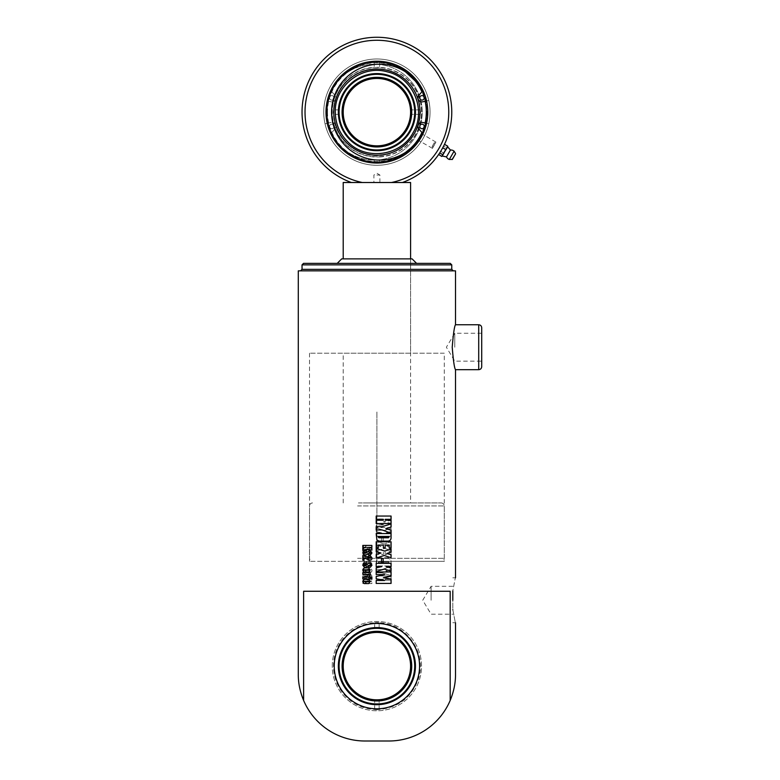 <?xml version="1.0" encoding="UTF-8"?>
<svg xmlns="http://www.w3.org/2000/svg" width="780" height="780" viewBox="0 0 780 780"><rect width="100%" height="100%" fill="white"/><g stroke="black" fill="none" stroke-linecap="round" stroke-linejoin="round"><path stroke-width="0.58" stroke-dasharray="3.9 2.92" d="M376.906 561.327L376.915 411.596L376.915 561.327M358.449 561.327L441.285 561.327L358.449 561.327M358.449 502.934L441.285 502.934L358.449 502.934M367.244 502.934L410.592 502.934L367.244 502.934M410.592 182.51L343.21 182.51M431.096 600.259L431.096 586.307L431.096 600.259M452.81 590.879L452.81 609.638C456.134 626.769 456.134 626.769 452.81 609.638L452.81 590.879C456.134 573.739 456.134 573.739 452.81 590.879M419.572 666.139A42.676 42.676 0 0 0 355.563 629.177A42.676 42.676 0 0 0 355.563 703.092A42.676 42.676 0 0 0 419.572 666.139M455.51 674.368C455.578 682.948 453.804 691.645 450.177 700.479A66.632 66.632 0 0 1 388.879 741L364.923 741A66.632 66.632 0 0 1 303.625 700.479C299.998 691.645 298.214 682.948 298.291 674.368M298.291 270.855L455.51 270.855M452.224 347.217C453.336 333.577 454.428 326.089 455.51 324.753C454.428 326.089 453.336 333.577 452.224 347.217C453.336 360.857 454.428 368.345 455.51 369.671C454.428 368.345 453.336 360.857 452.224 347.217M303.625 700.479L303.625 591.269L450.177 591.269L303.625 591.269L450.177 591.269L450.177 700.479M368.706 545.366L365.908 545.366L365.908 547.794L363.831 547.482L365.674 547.18L365.674 545.366L364.192 545.366L362.719 547.501L364.25 549.608L368.648 549.608L370.188 547.501L368.735 545.366L365.947 545.366L365.947 547.794L364.25 547.794L364.25 547.18L365.713 547.18L365.713 545.366L364.24 545.366L362.768 547.501L364.299 549.608L368.677 549.608L370.217 547.501L368.735 545.366M371.875 549.998L370.549 549.998L370.549 551.811L371.875 551.811L371.875 549.998L370.578 549.998L370.578 551.811L371.894 551.811L371.894 549.998M370.139 549.998L362.817 549.998L362.817 551.811L370.139 551.811L370.139 549.998L362.866 549.998L362.866 551.811L370.168 551.811L370.139 549.998M369.145 552.123L367.097 552.123L367.097 553.937L368.686 553.937L368.706 554.56L362.817 554.56L362.817 556.374L370.139 556.374L370.188 553.439L369.145 552.123L367.136 552.123L367.136 553.937L368.726 553.937L368.735 554.56L362.866 554.56L362.866 556.374L370.168 556.374L370.217 553.439L369.174 552.123M376.184 561.824L376.184 565.948L391.082 565.948L391.082 561.844C391.092 559.806 390.127 558.665 388.167 558.412L379.139 558.412L376.896 559.465L376.184 565.948L391.024 565.948L391.024 561.844C391.043 559.806 390.078 558.665 388.118 558.412L379.129 558.412L376.896 559.465L376.184 561.824M391.082 569.283L391.082 566.319L382.102 569.536L376.184 569.536L376.184 572.832L381.985 572.832L391.082 575.582L391.082 572.442L385.837 570.95L391.082 569.283L391.024 566.319L382.073 569.536L376.184 569.536L376.184 572.832L381.966 572.832L391.024 575.582L391.024 572.442L385.808 570.95L391.024 569.283M391.082 575.981L376.184 575.981L376.184 579.267L383.36 579.267L383.36 580.183L376.184 580.183L376.184 583.469L391.082 583.469L391.082 580.183L385.174 580.183L385.174 579.267L391.082 579.267L391.082 575.981L376.184 575.981L376.184 579.267L383.341 579.267L383.341 580.183L376.184 580.183L376.184 583.469L391.024 583.469L391.024 580.183L385.135 580.183L385.135 579.267L391.024 579.267L391.024 575.981M391.024 557.71L391.024 551.343L389.142 551.343L389.142 554.434L385.135 554.434L385.135 551.645L383.341 551.645L383.341 554.434L378.105 554.434L378.105 551.304L376.184 551.304L376.184 557.729L391.082 557.729L391.082 551.343L389.181 551.343L389.181 554.434L385.174 554.434L385.174 551.645L383.36 551.645L383.36 554.434L378.105 554.434L378.105 551.304L376.184 551.304L376.184 557.729L391.024 557.729L384.179 555.477M384.209 544.04L376.184 541.466L376.184 544.996L380.991 546.487L376.184 547.901L376.184 551.041L384.686 548.457L391.082 550.378L391.082 547.219L386.792 546.049L391.082 544.742L391.082 541.788L384.209 544.04L376.184 541.466L376.184 544.996L380.981 546.487L376.184 547.901L376.184 551.041L384.657 548.457L391.024 550.378L391.024 547.219L386.753 546.049L391.024 544.742L391.082 541.788L384.209 544.04M376.896 541.691L376.184 541.466L376.896 541.691M376.896 547.687L376.184 547.901L376.896 547.687M383.185 536.757L381.498 536.757L381.498 541.008L383.185 541.008L383.185 536.757L381.488 536.757L381.488 541.008L383.156 541.008L383.185 536.757M384.316 530.429L376.184 528.021L376.184 531.638L381.703 532.886L376.184 532.886L376.184 536.172L391.082 536.172L391.082 532.886L386.139 532.886L391.082 531.453L391.082 528.401L384.316 530.429L376.184 528.021L376.184 531.638L381.693 532.886L376.184 532.886L376.184 536.172L391.024 536.172L391.024 532.886L386.11 532.886L391.024 531.453L391.024 528.401L384.316 530.429M376.896 528.236L376.184 528.021L376.896 528.236M391.082 516.097L376.184 516.097L376.184 519.032L384.579 519.032L376.184 520.738L376.184 523L384.579 524.959L376.184 524.959L376.184 527.533L391.082 527.533L391.082 523.302L383.389 521.8L391.082 520.494L391.082 516.097L376.184 516.097L376.184 519.032L384.55 519.032L376.184 520.738L376.184 523L384.55 524.959L376.184 524.959L376.184 527.533L391.024 527.533L391.024 523.302L383.36 521.8L391.024 520.494L391.024 516.097M376.896 520.591L376.184 520.738L376.896 520.591M367.731 580.027L362.817 578.555L362.817 580.768L366.142 581.529L362.817 581.529L362.817 583.538L371.875 583.538L371.875 581.529L368.843 581.529L371.875 580.651L371.875 578.789L367.731 580.027L362.866 578.555L362.866 580.768L366.19 581.529L362.866 581.529L362.866 583.538L371.894 583.538L371.894 581.529L368.872 581.529L371.894 580.651L371.894 578.789L367.76 580.027M364.367 578.273L366.424 578.273L366.424 576.449L364.348 576.449L364.348 575.708L365.42 575.708L369.174 578.273L370.188 578.273L371.962 575.962L370.354 573.875L368.774 573.875L368.774 575.698L370.461 575.698L370.188 576.361L365.683 573.709L364.523 573.709L362.729 576.03L364.367 578.273L366.464 578.273L366.464 576.449L364.397 576.449L364.397 575.708L365.469 575.708L369.203 578.273L370.217 578.273L371.982 575.962L370.373 573.875L368.803 573.875L368.803 575.698L370.481 575.698L370.217 576.361L365.723 573.709L364.572 573.709L362.788 576.03L364.416 578.273M363.968 568.757L362.817 568.757L362.817 573.339L369.954 570.707L370.178 571.535L368.618 571.535L368.618 573.339L370.207 573.339L371.962 571.067C372.021 569.361 371.104 568.591 369.203 568.757L363.968 571.213L364.016 568.757L362.866 568.757L362.866 573.339L369.983 570.707L370.207 571.535L368.648 571.535L368.648 573.339L370.227 573.339L371.982 571.067C372.04 569.361 371.124 568.591 369.232 568.757L364.016 571.213L364.016 568.757M364.367 566.056L366.424 566.056L366.424 564.233L364.348 564.233L364.348 563.492L365.42 563.492L369.174 566.056L370.188 566.056L371.962 563.735L370.354 561.658L368.774 561.658L368.774 563.482L370.461 563.482L370.188 564.145L365.683 561.483L364.523 561.483L362.729 563.813L364.367 566.056L366.464 566.056L366.464 564.233L364.397 564.233L364.397 563.492L365.469 563.492L369.203 566.056L370.217 566.056L371.982 563.735L370.373 561.658L368.803 561.658L368.803 563.482L370.481 563.482L370.217 564.145L365.723 561.483L364.572 561.483L362.788 563.813L364.416 566.056M368.706 556.832L365.908 556.832L365.908 559.26L363.831 558.948L365.674 558.646L365.674 556.832L364.192 556.832L362.719 558.958L364.25 561.073L368.648 561.073L370.188 558.958L368.735 556.832L365.947 556.832L365.947 559.26L364.25 559.26L364.25 558.646L365.713 558.646L365.713 556.832L364.24 556.832L362.768 558.958L364.299 561.073L368.677 561.073L370.217 558.958L368.735 556.832M481.709 327.746L481.709 366.678M481.709 347.217L481.709 333.265L481.709 347.217M454.76 347.217L454.76 333.265L454.76 347.217M367.01 569.683L367.01 570.297M364.25 567.869L368.677 567.869L370.217 569.985L368.735 572.12L365.908 572.12M365.947 569.683L363.88 569.995L365.713 570.297L365.713 572.12L364.192 572.12M364.367 562.887L366.464 562.887L366.464 564.71L364.397 564.71L364.348 565.451M370.217 564.808L365.723 567.46L364.523 567.46M369.203 562.887L370.217 562.887L371.982 565.207L370.373 567.284L368.774 567.284M364.016 557.729L364.016 560.186L362.817 560.186M368.618 555.614L370.227 555.614L371.982 557.875C372.04 559.582 371.124 560.352 369.232 560.186L368.277 559.991M370.207 557.408L368.618 557.408M362.817 555.614L369.983 558.236M364.367 550.67L366.464 550.67L366.464 552.493L364.397 552.493L364.348 553.234M370.217 552.581L365.723 555.243L364.523 555.243M369.203 550.67L370.217 550.67L371.982 552.991L370.373 555.067L368.774 555.067M367.76 548.915L362.817 550.387M371.894 550.154L371.875 548.291M362.817 545.415L371.894 545.415L371.894 547.414L368.872 547.414L371.894 548.291M366.19 547.414L362.817 547.414M391.082 583.42L376.184 583.42M376.184 571.984L391.082 571.984M376.184 576.508L384.55 574.558L376.184 574.558M376.184 580.486L384.55 580.486L376.184 578.779M376.896 571.282L376.184 571.496M391.082 571.116L384.286 569.088M391.082 566.631L386.11 566.631M376.184 563.345L391.082 563.345M376.184 567.879L381.693 566.631L376.184 566.631M383.156 562.75L381.488 562.75L381.488 558.509L383.185 558.509M376.896 557.827L376.184 558.051M384.657 551.06L391.024 549.159M376.184 548.476L376.896 548.691M376.184 554.521L380.981 553.03L376.184 551.616M378.105 548.213L376.184 548.213M385.174 547.872L383.341 547.872L383.341 545.074L378.105 545.074M391.082 548.174L389.142 548.174L389.142 545.074L385.135 545.074M376.184 541.788L391.024 541.788M391.082 523.536L376.184 523.536M385.135 520.25L391.082 520.25M391.082 519.334L385.135 519.334M376.184 516.048L391.082 516.048M376.184 520.25L383.341 520.25L383.341 519.334L376.184 519.334M391.082 533.198L382.073 529.971L376.184 529.971M376.184 526.685L381.966 526.685L391.024 523.955M388.372 537.791L389.181 536.855M389.142 536.855L378.105 536.855M388.167 541.106L379.129 541.106L376.896 540.043M376.184 533.569L391.082 533.569M362.817 572.569L370.168 572.569L370.217 575.504L369.174 576.82L367.097 576.82M362.817 577.132L370.168 577.132L370.168 578.955L362.817 578.955M370.549 577.132L371.894 577.132L371.894 578.955L370.549 578.955M367.01 581.149L367.01 581.763M364.25 579.335L368.677 579.335L370.217 581.451L368.735 583.576L365.908 583.576M365.947 581.149L363.88 581.461L365.713 581.763L365.713 583.576L364.192 583.576M367.039 558.646L368.726 558.646L368.726 559.26L367.039 559.26L367.039 558.646L369.047 558.948L367.01 559.26L367.01 558.646M389.142 562.653L378.105 562.653L378.895 561.727L388.411 561.727L389.181 562.653L378.105 562.653L378.895 561.727L388.411 561.727L389.181 562.653M367.039 547.18L368.726 547.18L368.726 547.794L367.039 547.794L367.039 547.18L369.047 547.482L367.01 547.794L367.01 547.18M302.035 269.353L451.766 269.353M453.258 270.855L300.534 270.855L453.258 270.855M451.766 264.869L302.035 264.869M303.527 263.367L450.265 263.367M416.578 263.367L337.223 263.367L416.578 263.367M444.278 561.327L309.523 561.327L444.278 561.327L444.278 353.203L309.523 353.203L444.278 353.203M410.592 353.203L343.21 353.203L410.592 353.203L410.592 258.872L343.21 258.872L410.592 258.872L410.592 502.934M341.708 258.872L412.084 258.872M343.21 666.139A33.686 33.686 0 0 1 393.744 636.958A33.686 33.686 0 0 1 393.744 695.312A33.686 33.686 0 0 1 343.21 666.139A33.686 33.686 0 0 0 376.896 699.826A33.686 33.686 0 0 0 410.592 666.139A33.686 33.686 0 0 0 376.896 632.443A33.686 33.686 0 0 0 343.21 666.139A33.686 33.686 0 0 1 393.744 636.958A33.686 33.686 0 0 1 393.744 695.312A33.686 33.686 0 0 1 343.21 666.139M342.839 666.139A34.066 34.066 0 0 1 393.929 636.636A34.066 34.066 0 0 1 393.929 695.633A34.066 34.066 0 0 1 342.839 666.139A34.066 34.066 0 0 0 393.929 695.633A34.066 34.066 0 0 0 393.929 636.636A34.066 34.066 0 0 0 342.839 666.139M338.344 666.139A38.551 38.551 0 0 1 396.172 632.746A38.551 38.551 0 0 1 396.172 699.524A38.551 38.551 0 0 1 338.344 666.139A38.551 38.551 0 0 1 396.172 632.746A38.551 38.551 0 0 1 396.172 699.524A38.551 38.551 0 0 1 338.344 666.139A38.551 38.551 0 0 1 396.172 632.746A38.551 38.551 0 0 1 396.172 699.524A38.551 38.551 0 0 1 338.344 666.139M376.896 700.284L379.148 700.499L376.896 700.284M376.896 709.839L374.654 709.498L379.148 709.498L376.896 709.839M376.896 622.43L379.148 622.771L374.654 622.771L376.896 622.43M376.896 631.985L379.148 631.771L376.896 631.985M332.251 666.139A44.655 44.655 0 0 1 399.223 627.471A44.655 44.655 0 0 1 399.223 704.808A44.655 44.655 0 0 1 332.251 666.139A44.655 44.655 0 0 1 399.223 627.471A44.655 44.655 0 0 1 399.223 704.808A44.655 44.655 0 0 1 332.251 666.139M376.896 145.831A33.686 33.686 0 0 0 410.592 112.144A33.686 33.686 0 0 0 376.896 78.458A33.686 33.686 0 0 0 343.21 112.144A33.686 33.686 0 0 0 376.896 145.831M376.896 78.078A34.066 34.066 0 0 0 347.402 129.178A34.066 34.066 0 0 0 406.399 129.178A34.066 34.066 0 0 0 376.896 78.078A34.066 34.066 0 0 0 347.402 129.178A34.066 34.066 0 0 0 406.399 129.178A34.066 34.066 0 0 0 376.896 78.078A34.066 34.066 0 0 0 347.402 129.178A34.066 34.066 0 0 0 406.399 129.178A34.066 34.066 0 0 0 376.896 78.078M376.896 78.458A33.686 33.686 0 0 0 347.724 128.983A33.686 33.686 0 0 0 406.078 128.983A33.686 33.686 0 0 0 376.896 78.458A33.686 33.686 0 0 0 347.724 128.983A33.686 33.686 0 0 0 406.078 128.983A33.686 33.686 0 0 0 376.896 78.458M415.389 109.892A38.551 38.551 0 0 1 415.389 114.387M338.413 114.387A38.551 38.551 0 0 1 338.413 109.892M376.896 73.583A38.551 38.551 0 0 0 343.512 131.42A38.551 38.551 0 0 0 410.29 131.42A38.551 38.551 0 0 0 376.896 73.583M411.05 112.144L411.265 109.892L411.05 112.144M420.605 112.144L420.264 109.892L420.264 114.387L420.605 112.144M333.197 112.144L333.538 114.387L333.538 109.892L333.197 112.144M342.742 112.144L342.537 109.892L342.742 112.144M376.896 67.489A44.655 44.655 0 0 0 338.227 134.472A44.655 44.655 0 0 0 415.565 134.472A44.655 44.655 0 0 0 376.896 67.489A44.655 44.655 0 0 0 338.227 134.472A44.655 44.655 0 0 0 415.565 134.472A44.655 44.655 0 0 0 376.896 67.489M439.706 152.89L444.376 144.583M438.682 154.684L439.666 152.948M435.805 142.262L432.334 148.278L435.805 142.262M434.216 145.236L432.373 148.424L434.216 145.236M435.181 143.345L432.998 147.127L435.181 143.345M444.434 144.456L443.586 146.162L446.706 147.907L441.763 156.458M447.759 147.001L442.523 156.078M447.71 146.153L446.706 147.907M443.586 146.162L438.721 154.352M440.7 151.31L443.732 153.055M454.087 151.184L449.309 159.471M450.46 150.033L446.491 156.907M434.275 142.818L432.091 146.601L434.275 142.818M417.944 140.8A47.941 47.941 0 0 0 422.575 133.224L418.967 129.109A4.046 4.046 0 0 1 422.887 122.499L428.756 123.825A53.157 53.157 0 0 1 347.002 156.088A53.157 53.157 0 0 1 347.002 68.191A53.157 53.157 0 0 1 428.756 100.464L422.887 101.78A4.046 4.046 0 0 1 418.967 95.17L422.575 91.065A47.941 47.941 0 0 0 417.944 83.48A50.066 50.066 0 0 0 336.024 83.226A50.066 50.066 0 0 0 348.114 153.104A50.066 50.066 0 0 0 417.944 140.8L413.79 145.665M405.561 71.896A47.941 47.941 0 0 0 343.327 143.569A47.941 47.941 0 0 0 405.561 152.393M426.562 123.328A50.905 50.905 0 0 0 353.574 66.895A50.905 50.905 0 0 0 376.896 163.049A50.905 50.905 0 0 0 427.81 112.144A50.905 50.905 0 0 0 376.896 61.23A50.905 50.905 0 0 0 327.239 123.328A50.905 50.905 0 0 0 405.532 154.235A50.905 50.905 0 0 0 405.532 70.054A50.905 50.905 0 0 0 327.239 100.961L330.905 101.78A4.046 4.046 0 0 0 334.834 95.17L331.227 91.065A47.941 47.941 0 0 1 404.245 74.724A47.941 47.941 0 0 1 404.245 149.555A47.941 47.941 0 0 1 331.227 133.224L334.834 129.109A4.046 4.046 0 0 0 330.905 122.499L325.046 123.825A53.157 53.157 0 0 1 382.775 59.319A53.157 53.157 0 0 1 430.053 112.144A53.157 53.157 0 0 0 428.756 100.464L426.562 100.961A50.905 50.905 0 0 1 426.562 123.328L428.756 123.825A53.157 53.157 0 0 0 430.053 112.144A53.157 53.157 0 0 1 325.046 123.825L327.239 123.328A50.905 50.905 0 0 1 327.239 100.961L330.905 101.78A4.046 4.046 0 0 0 334.834 95.17L331.227 91.065A47.941 47.941 0 0 1 404.245 74.724A47.941 47.941 0 0 1 404.245 149.555A47.941 47.941 0 0 1 331.227 133.224L334.834 129.109A4.046 4.046 0 0 0 330.905 122.499L327.239 123.328A50.905 50.905 0 0 0 384.394 162.493A50.905 50.905 0 0 0 427.664 108.391A50.905 50.905 0 0 0 376.896 61.23A50.905 50.905 0 0 0 325.991 112.144A50.905 50.905 0 0 0 426.562 123.328A50.905 50.905 0 0 1 348.26 154.235A50.905 50.905 0 0 1 348.26 70.054A50.905 50.905 0 0 1 426.562 100.961M422 95.599A2.242 2.242 0 0 0 419.757 97.792A2.242 2.242 0 0 0 421.892 100.084A2.242 2.242 0 0 0 424.242 97.997L423.745 96.428A2.242 2.242 0 0 0 422 95.599M422 124.195A2.242 2.242 0 0 0 419.971 127.413A2.242 2.242 0 0 0 423.745 127.861L424.242 126.292A2.242 2.242 0 0 0 422 124.195M425.734 123.142A50.066 50.066 0 0 1 422.399 133.019M422.399 91.26A50.066 50.066 0 0 1 425.734 101.146M331.802 100.084A2.242 2.242 0 0 1 329.55 97.841A2.242 2.242 0 0 1 331.802 95.599A2.242 2.242 0 0 0 329.852 98.962A2.242 2.242 0 0 0 333.743 98.962A2.242 2.242 0 0 0 331.802 95.599A2.242 2.242 0 0 1 334.045 97.841A2.242 2.242 0 0 1 331.802 100.084M331.802 128.69A2.242 2.242 0 0 1 329.55 126.448A2.242 2.242 0 0 1 331.802 124.195A2.242 2.242 0 0 0 329.852 127.569A2.242 2.242 0 0 0 333.743 127.569A2.242 2.242 0 0 0 331.802 124.195A2.242 2.242 0 0 1 334.045 126.448A2.242 2.242 0 0 1 331.802 128.69M419.815 139.522L422.068 135.623A50.905 50.905 0 0 1 332.446 136.939A50.905 50.905 0 0 1 376.145 61.24A50.905 50.905 0 0 1 422.068 135.623A50.905 50.905 0 0 0 376.145 61.24A50.905 50.905 0 0 0 332.446 136.939A50.905 50.905 0 0 0 422.068 135.623L419.815 139.522C418.782 141.102 418.782 141.102 419.815 139.522C418.782 141.102 418.782 141.102 419.815 139.522M376.896 67.304L379.577 67.304L376.896 67.304M376.896 62.195L375.794 62.449C373.737 62.517 373.737 62.517 375.794 62.449C373.737 62.517 373.737 62.517 375.794 62.449L378.007 62.449C380.055 62.517 380.055 62.517 378.007 62.449C380.055 62.517 380.055 62.517 378.007 62.449L376.896 62.195A49.949 49.949 0 0 1 426.845 112.144A49.949 49.949 0 0 1 376.896 162.094L375.794 161.84C373.737 161.762 373.737 161.762 375.794 161.84C373.737 161.762 373.737 161.762 375.794 161.84L378.007 161.84C380.055 161.762 380.055 161.762 378.007 161.84C380.055 161.762 380.055 161.762 378.007 161.84L376.896 162.094A49.949 49.949 0 0 1 326.947 112.144A49.949 49.949 0 0 1 376.896 62.195A49.949 49.949 0 0 0 326.947 112.144A49.949 49.949 0 0 0 421.96 133.692A49.949 49.949 0 0 0 376.896 62.195M376.896 156.985L379.577 156.985L376.896 156.985M378.007 161.84A49.705 49.705 0 0 0 426.611 112.144A49.705 49.705 0 0 0 378.007 62.449A49.705 49.705 0 0 1 411.226 148.102A49.705 49.705 0 0 1 378.007 161.84M375.794 62.449A49.705 49.705 0 0 0 327.19 112.144A49.705 49.705 0 0 0 375.794 161.84A49.705 49.705 0 0 1 327.19 112.144A49.705 49.705 0 0 1 375.794 62.449M326.235 112.144A50.671 50.671 0 0 1 388.927 62.927A50.671 50.671 0 0 1 421.853 135.515A50.671 50.671 0 0 1 326.235 112.144M376.896 162.805A50.671 50.671 0 0 0 392.818 64.038A50.671 50.671 0 0 0 326.878 104.081A50.671 50.671 0 0 0 376.896 162.805M335.185 112.144A41.711 41.711 0 0 1 376.896 70.424A41.711 41.711 0 0 1 418.616 112.144A41.711 41.711 0 0 1 376.896 153.855A41.711 41.711 0 0 1 335.185 112.144A41.711 41.711 0 0 0 397.751 148.268A41.711 41.711 0 0 0 397.751 76.021A41.711 41.711 0 0 0 335.185 112.144M325.991 112.144A50.905 50.905 0 0 0 402.353 156.234A50.905 50.905 0 0 0 402.353 68.055A50.905 50.905 0 0 0 325.991 112.144M422.068 135.623L422.711 134.345L422.068 135.623M376.896 61.23A50.905 50.905 0 0 0 332.816 137.592A50.905 50.905 0 0 0 420.985 137.592A50.905 50.905 0 0 0 376.896 61.23M376.896 175.032L379.889 175.032L376.896 175.032M376.896 182.51L373.903 182.51L376.896 182.51M351.361 182.51A74.861 74.861 0 0 1 316.836 67.451A74.861 74.861 0 0 1 436.966 67.451A74.861 74.861 0 0 1 402.441 182.51L391.492 182.51A71.867 71.867 0 0 0 436.546 72.053A71.867 71.867 0 0 0 317.245 72.053A71.867 71.867 0 0 0 362.3 182.51L351.361 182.51L362.3 182.51M430.053 112.144A53.157 53.157 0 0 1 350.317 158.174A53.157 53.157 0 0 1 350.317 66.115A53.157 53.157 0 0 1 430.053 112.144A53.157 53.157 0 0 1 350.317 158.174A53.157 53.157 0 0 1 350.317 66.115A53.157 53.157 0 0 1 430.053 112.144M357.591 558.334L444.278 558.334L357.591 558.334M357.591 505.927L444.278 505.927L357.591 505.927M478.715 369.671L478.715 324.753M342.089 666.139A34.808 34.808 0 0 1 394.31 635.992A34.808 34.808 0 0 1 394.31 696.286A34.808 34.808 0 0 1 342.089 666.139M339.095 666.139A37.81 37.81 0 0 0 395.801 698.88A37.81 37.81 0 0 0 395.801 633.399A37.81 37.81 0 0 0 339.095 666.139M376.896 74.334A37.81 37.81 0 0 0 344.156 131.05A37.81 37.81 0 0 0 409.636 131.05A37.81 37.81 0 0 0 376.896 74.334M376.896 77.327A34.808 34.808 0 0 1 407.043 129.548A34.808 34.808 0 0 1 346.749 129.548A34.808 34.808 0 0 1 376.896 77.327M452.098 159.549L455.549 153.562M333.791 112.144A43.105 43.105 0 0 1 398.453 74.812A43.105 43.105 0 0 1 398.453 149.468A43.105 43.105 0 0 1 333.791 112.144M327.493 112.144A49.413 49.413 0 0 0 401.602 154.937A49.413 49.413 0 0 0 401.602 69.352A49.413 49.413 0 0 0 327.493 112.144M312.517 502.934C310.694 503.11 309.699 504.104 309.523 505.927L309.523 558.334C309.699 560.147 310.694 561.151 312.517 561.327M441.285 502.934C443.098 503.11 444.103 504.104 444.278 505.927L444.278 558.334C444.103 560.147 443.098 561.151 441.285 561.327M343.21 502.934L343.21 353.203M452.81 586.307L431.096 586.307L422.721 600.259L431.096 614.201L452.81 614.201M452.81 577.795L455.51 577.795M452.81 622.713L455.51 622.713M481.709 333.265L454.76 333.265L446.374 347.217L454.76 361.159L481.709 361.159M309.523 353.203L309.523 561.327M379.148 709.498L379.148 700.499C394.115 698.812 404.274 690.934 409.627 676.855C417.105 656.506 400.813 632.414 379.148 631.771L379.148 622.771C406.477 623.21 427.421 653.318 418.343 679.097C411.606 697.388 398.541 707.528 379.148 709.498M374.654 709.498L374.654 700.499C357.074 699.758 342.049 683.719 342.459 666.139C342.049 648.55 357.074 632.512 374.654 631.771L374.654 622.771C361.715 623.678 351.127 629.138 342.888 639.142C336.706 647.078 333.567 656.077 333.479 666.139C333.713 679.097 338.618 689.959 348.182 698.704C355.787 705.286 364.611 708.883 374.654 709.498M420.264 109.892L411.265 109.892C410.524 92.323 394.485 77.298 376.896 77.707C359.317 77.298 343.278 92.323 342.537 109.892L333.538 109.892C334.444 96.964 339.904 86.375 349.908 78.127C357.844 71.955 366.844 68.816 376.896 68.718C389.863 68.962 400.715 73.856 409.471 83.431C416.052 91.036 419.65 99.859 420.264 109.892M420.264 114.387L411.265 114.387C409.578 129.353 401.7 139.513 387.621 144.865C367.273 152.344 343.171 136.061 342.537 114.387L333.538 114.387C333.976 141.716 364.075 162.669 389.854 153.582C408.154 146.855 418.285 133.79 420.264 114.387M432.334 148.278L419.026 140.722M435.903 142.087L422.711 134.345M435.24 143.237L434.333 142.711M432.998 147.127L432.091 146.601M374.224 62.507L374.224 67.304A44.918 44.918 0 0 0 331.978 112.144A44.918 44.918 0 0 0 374.224 156.985L374.224 161.782M379.577 62.507L379.577 67.304A44.918 44.918 0 0 1 421.814 112.144A44.918 44.918 0 0 1 379.577 156.985L379.577 161.782M335.293 112.144C334.357 85.966 362.125 64.428 387.25 71.848C412.834 77.444 426.787 109.697 413.361 132.191C401.573 155.571 366.853 161.07 348.416 142.477C339.865 134.17 335.488 124.059 335.293 112.144M379.889 182.51L379.889 175.032L376.896 173.228L373.903 175.032L373.903 182.51"/><path stroke-width="1.17" d="M343.21 258.872L343.21 182.51L410.592 182.51L410.592 258.872M452.81 600.259L452.81 590.879C456.134 573.739 456.134 573.739 452.81 590.879L452.81 600.259M452.81 609.638C456.134 626.769 456.134 626.769 452.81 609.638M419.572 666.139A42.676 42.676 0 0 1 355.563 703.092A42.676 42.676 0 0 1 355.563 629.177A42.676 42.676 0 0 1 419.572 666.139M478.715 324.753C480.529 324.938 481.533 325.933 481.709 327.746L481.709 366.678C481.533 368.501 480.529 369.496 478.715 369.671L478.715 324.753L455.51 324.753L455.51 270.855L298.291 270.855L298.291 674.368C298.214 682.948 299.998 691.645 303.625 700.479A66.632 66.632 0 0 0 364.923 741L388.879 741A66.632 66.632 0 0 0 450.177 700.479C453.804 691.645 455.578 682.948 455.51 674.368L455.51 622.713M478.715 369.671L455.51 369.671L455.51 577.795M450.177 700.479L450.177 591.269L303.625 591.269L303.625 700.479M452.224 347.217C453.336 360.857 454.428 368.345 455.51 369.671C454.428 368.345 453.336 360.857 452.224 347.217C453.336 333.577 454.428 326.089 455.51 324.753C454.428 326.089 453.336 333.577 452.224 347.217M368.706 572.12L365.908 572.12L365.908 569.683L363.831 569.995L365.674 570.297L365.674 572.12L364.192 572.12L362.719 569.985L364.25 567.869L368.648 567.869L370.188 569.985L368.706 572.12M364.367 562.887L366.424 562.887L366.424 564.71L364.348 564.71L364.348 565.451L365.42 565.451L369.174 562.887L370.188 562.887L371.962 565.207L370.354 567.284L368.774 567.284L368.774 565.461L370.461 565.461L370.188 564.808L365.683 567.46L364.523 567.46L362.729 565.139L364.367 562.887M363.968 560.186L362.817 560.186L362.817 555.614L369.954 558.236L370.178 557.408L368.618 557.408L368.618 555.614L370.207 555.614L371.962 557.875C372.021 559.582 371.104 560.352 369.203 560.186L363.968 557.729L363.968 560.186M364.367 550.67L366.424 550.67L366.424 552.493L364.348 552.493L364.348 553.234L365.42 553.234L369.174 550.67L370.188 550.67L371.962 552.991L370.354 555.067L368.774 555.067L368.774 553.244L370.461 553.244L370.188 552.581L365.683 555.243L364.523 555.243L362.729 552.913L364.367 550.67M367.731 548.915L362.817 550.387L362.817 548.184L366.142 547.414L362.817 547.414L362.817 545.415L371.875 545.415L371.875 547.414L368.843 547.414L371.875 548.291L371.875 550.154L367.731 548.915L371.894 550.154M391.082 583.42L376.184 583.42L376.184 580.486L384.579 580.486L376.184 578.779L376.184 576.508L384.579 574.558L376.184 574.558L376.184 571.984L391.082 571.984L391.082 576.215L383.389 577.717L391.082 579.023L391.082 583.42M376.184 578.779L376.896 578.926L376.184 578.779L376.184 576.508M384.286 569.088L376.184 571.496L376.184 567.879L381.703 566.631L376.184 566.631L376.184 563.345L391.082 563.345L391.082 566.631L386.139 566.631L391.082 568.064L391.082 571.116L384.316 569.088L376.184 571.496L376.184 567.879M376.896 571.282L376.184 571.496M383.185 562.75L381.498 562.75L381.498 558.509L383.185 558.509L383.185 562.75L383.156 558.509M376.184 551.616L376.896 551.821L376.184 551.616L376.184 548.476L384.686 551.06L391.082 549.139L391.082 552.298L386.792 553.468L391.082 554.775L391.082 557.729L384.209 555.477L376.184 558.051L376.184 554.521L380.991 553.03L376.184 551.616L376.184 548.476L376.896 548.691M376.896 557.827L376.184 558.051L376.184 554.521M378.105 548.213L376.184 548.213L376.184 541.788L391.082 541.788L391.082 548.174L389.181 548.174L389.181 545.074L385.174 545.074L385.174 547.872L383.36 547.872L383.36 545.074L378.105 545.074L378.105 548.213L378.105 545.074M391.082 523.536L376.184 523.536L376.184 520.25L383.36 520.25L383.36 519.334L376.184 519.334L376.184 516.048L391.082 516.048L391.082 519.334L385.174 519.334L385.174 520.25L391.082 520.25L391.082 523.536M391.082 530.234L391.082 533.198L382.102 529.971L376.184 529.971L376.184 526.685L381.985 526.685L391.082 523.936L391.082 527.075L385.837 528.567L391.082 530.234L391.024 533.198M376.896 540.043L376.184 533.569L391.082 533.569L391.082 537.673C391.092 539.711 390.127 540.852 388.167 541.106L379.139 541.106L376.896 540.043L376.184 533.569M369.145 576.82L367.097 576.82L367.097 575.006L368.686 575.006L368.706 574.392L362.817 574.392L362.817 572.569L370.139 572.569L370.188 575.504L369.145 576.82M370.139 578.955L362.817 578.955L362.817 577.132L370.139 577.132L370.139 578.955M371.875 578.955L370.549 578.955L370.549 577.132L371.875 577.132L371.875 578.955M368.706 583.576L365.908 583.576L365.908 581.149L363.831 581.461L365.674 581.763L365.674 583.576L364.192 583.576L362.719 581.451L364.25 579.335L368.648 579.335L370.188 581.451L368.706 583.576M367.01 569.683L367.01 570.297L369.047 569.995L367.01 569.683M367.039 570.297L368.686 570.297M368.726 570.297L368.686 569.683M368.726 569.683L367.039 569.683M364.24 572.12L362.768 569.985L364.299 567.869M365.947 572.12L365.908 569.683M364.572 567.46L362.788 565.139L364.416 562.887M368.803 567.284L368.803 565.461L370.481 565.461L370.188 564.808M364.397 565.451L365.469 565.451L369.203 562.887M369.232 560.186L363.968 557.729M368.648 557.408L368.648 555.614M369.983 558.236L370.588 557.827M362.866 560.186L362.866 555.614M365.723 555.243L364.572 555.243L362.788 552.913L364.416 550.67M368.803 555.067L368.803 553.244L370.481 553.244L370.188 552.581M364.397 553.234L365.469 553.234L369.203 550.67M362.866 547.414L362.866 545.415M362.866 550.387L362.866 548.184L366.142 547.414M391.024 571.984L391.024 576.215L383.36 577.717L391.024 579.023L391.024 583.42M376.184 574.558L376.184 571.984M376.184 583.42L376.184 580.486M386.139 566.631L391.024 568.064L391.024 571.116M391.024 563.345L391.024 566.631M376.184 566.631L376.184 563.345M384.179 555.477L376.184 558.051M391.024 549.139L391.024 552.298L386.753 553.468L391.024 554.775L391.024 557.729M376.184 548.476L384.686 551.06M385.174 545.074L385.135 547.872M391.024 541.788L391.024 548.174M376.184 548.213L376.184 541.788M391.024 520.25L391.024 523.536M385.174 519.334L385.174 520.25M391.024 516.048L391.024 519.334M376.184 519.334L376.184 516.048M376.184 523.536L376.184 520.25M391.024 523.936L391.024 527.075L385.808 528.567L391.024 530.234M376.184 529.971L376.184 526.685M378.105 536.855L378.895 537.791L388.372 537.791L389.181 536.855L378.105 536.855L378.895 537.791L388.411 537.791M391.024 533.569L391.024 537.673C391.043 539.711 390.078 540.852 388.118 541.106M367.136 576.82L367.136 575.006L369.057 574.694L362.866 574.392L362.866 572.569M362.866 578.955L362.866 577.132M370.578 578.955L370.578 577.132M367.01 581.149L367.01 581.763L369.047 581.461L367.01 581.149M367.039 581.763L368.686 581.763M368.726 581.763L368.686 581.149M368.726 581.149L367.039 581.149M364.24 583.576L362.768 581.451L364.299 579.335M365.947 583.576L365.908 581.149M451.766 264.869L450.265 263.367L303.527 263.367L302.035 264.869L451.766 264.869L451.766 269.353L302.035 269.353L300.534 270.855M451.766 269.353L453.258 270.855M416.578 263.367L412.084 258.872L341.708 258.872L337.223 263.367M410.592 666.139A33.686 33.686 0 0 1 376.896 699.826A33.686 33.686 0 0 1 343.21 666.139A33.686 33.686 0 0 1 376.896 632.443A33.686 33.686 0 0 1 410.592 666.139M342.839 666.139A34.066 34.066 0 0 1 393.929 636.636A34.066 34.066 0 0 1 393.929 695.633A34.066 34.066 0 0 1 342.839 666.139A34.066 34.066 0 0 1 393.929 636.636A34.066 34.066 0 0 1 393.929 695.633A34.066 34.066 0 0 1 342.839 666.139M338.344 666.139A38.551 38.551 0 0 0 396.172 699.524A38.551 38.551 0 0 0 396.172 632.746A38.551 38.551 0 0 0 338.344 666.139M376.896 78.458A33.686 33.686 0 0 1 410.592 112.144A33.686 33.686 0 0 1 376.896 145.831A33.686 33.686 0 0 1 343.21 112.144A33.686 33.686 0 0 1 376.896 78.458M376.896 78.078A34.066 34.066 0 0 1 406.399 129.178A34.066 34.066 0 0 1 347.402 129.178A34.066 34.066 0 0 1 376.896 78.078M338.413 109.892A38.551 38.551 0 0 1 376.896 73.583A38.551 38.551 0 0 0 343.512 131.42A38.551 38.551 0 0 0 410.29 131.42A38.551 38.551 0 0 0 376.896 73.583A38.551 38.551 0 0 0 343.512 131.42A38.551 38.551 0 0 0 410.29 131.42A38.551 38.551 0 0 0 376.896 73.583A38.551 38.551 0 0 1 415.389 109.892M415.389 114.387A38.551 38.551 0 0 1 376.896 150.696A38.551 38.551 0 0 1 338.413 114.387M442.718 147.81L445.75 149.565L447.71 146.153L447.613 147.264M444.629 144.378L447.71 146.153M439.696 152.939L442.767 154.713L445.75 149.565M438.652 154.469L441.763 156.458L442.767 154.713M441.763 156.458L447.759 146.64M455.462 154.03L452.361 159.393L455.462 154.03M449.309 159.471L454.087 151.184A4.865 4.865 0 0 0 450.46 150.033L446.491 156.907A4.865 4.865 0 0 0 449.309 159.471L452.361 159.393M426.562 100.961L422.887 101.78A4.046 4.046 0 0 1 418.967 95.17L422.575 91.065A47.941 47.941 0 0 0 349.547 74.724A47.941 47.941 0 0 0 349.547 149.555A47.941 47.941 0 0 0 422.575 133.224L418.967 129.109A4.046 4.046 0 0 1 422.887 122.499L426.562 123.328M417.944 83.48L405.561 71.896A49.413 49.413 0 0 1 421.931 91.796M421.931 132.483A49.413 49.413 0 0 1 405.561 152.393L413.79 145.665M422 95.599A2.242 2.242 0 0 1 423.95 98.962A2.242 2.242 0 0 1 420.059 98.962A2.242 2.242 0 0 1 422 95.599M424.242 97.997L423.745 96.428A49.413 49.413 0 0 1 424.242 97.997M422 124.195A2.242 2.242 0 0 1 423.95 127.569A2.242 2.242 0 0 1 420.059 127.569A2.242 2.242 0 0 1 422 124.195M423.745 127.861L424.242 126.292A49.413 49.413 0 0 1 423.745 127.861M376.896 61.23A50.905 50.905 0 0 1 420.985 137.592A50.905 50.905 0 0 1 332.816 137.592A50.905 50.905 0 0 1 376.896 61.23M362.3 182.51A71.867 71.867 0 0 1 317.245 72.053A71.867 71.867 0 0 1 436.546 72.053A71.867 71.867 0 0 1 391.492 182.51L402.441 182.51A74.861 74.861 0 0 0 436.966 67.451A74.861 74.861 0 0 0 316.836 67.451A74.861 74.861 0 0 0 351.361 182.51M339.095 666.139A37.81 37.81 0 0 1 395.801 633.399A37.81 37.81 0 0 1 395.801 698.88A37.81 37.81 0 0 1 339.095 666.139M342.089 666.139A34.808 34.808 0 0 0 394.31 696.286A34.808 34.808 0 0 0 394.31 635.992A34.808 34.808 0 0 0 342.089 666.139M376.896 77.327A34.808 34.808 0 0 0 346.749 129.548A34.808 34.808 0 0 0 407.043 129.548A34.808 34.808 0 0 0 376.896 77.327M376.896 74.334A37.81 37.81 0 0 1 409.636 131.05A37.81 37.81 0 0 1 344.156 131.05A37.81 37.81 0 0 1 376.896 74.334M455.559 153.874L452.098 159.549M425.1 101.283A49.413 49.413 0 0 1 425.1 122.996M333.791 112.144A43.105 43.105 0 0 0 398.453 149.468A43.105 43.105 0 0 0 398.453 74.812A43.105 43.105 0 0 0 333.791 112.144M302.035 264.869L302.035 269.353M455.549 153.562L454.087 151.184M442.523 156.078L446.491 156.907M447.759 147.001L450.46 150.033M335.293 112.144C334.357 85.966 362.125 64.428 387.25 71.848C412.834 77.444 426.787 109.697 413.361 132.191C401.573 155.571 366.853 161.07 348.416 142.477C339.865 134.17 335.488 124.059 335.293 112.144"/></g></svg>
